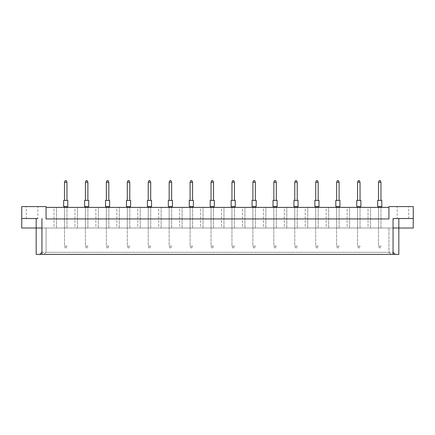 <?xml version="1.0" encoding="UTF-8"?>
<svg xmlns="http://www.w3.org/2000/svg" width="435" height="435" viewBox="0 0 435 435"><rect width="100%" height="100%" fill="white"/><g stroke="black" fill="none" stroke-linecap="round" stroke-linejoin="round"><path stroke-width="0.33" stroke-dasharray="2.17 1.63" d="M26.285 218.528L37.823 218.528L26.285 218.528L26.285 206.582L37.823 206.582L26.285 206.582M21.75 218.528L37.823 218.528L37.823 206.582M413.25 218.528L397.177 218.528L397.177 206.582L408.715 206.582L397.177 206.582M408.715 218.528L397.177 218.528L408.715 218.528L408.715 206.582M393.055 254.383L391.027 254.383L388.933 252.289L388.933 228.011L388.933 252.289L46.066 252.289L46.066 228.011L46.066 252.289L43.973 254.383L41.945 254.383L393.055 254.383L393.055 218.528L393.05 228.011L41.945 228.011L413.25 228.011L413.25 206.582L388.933 206.582L388.933 218.941L388.933 207.403L46.066 207.403L46.066 218.941L388.933 218.941L388.933 207.403M54.016 207.403L56.49 207.403L54.016 207.403L56.49 207.403L54.016 207.403L54.016 228.011L56.49 228.011L54.016 228.011L56.49 228.011L54.016 228.011L54.016 207.403M64.483 207.403L64.483 228.011L64.483 207.403L64.483 228.011L66.957 228.011L64.483 228.011L66.957 228.011L64.483 228.011L64.483 207.403L66.957 207.403L64.483 207.403L66.957 207.403L64.483 207.403L64.483 246.139L66.957 246.139L66.218 247.792L65.228 247.792L66.218 247.792L66.957 246.139L64.483 246.139L65.228 247.792L64.483 246.139L64.483 206.582L66.957 206.582L64.483 206.582M74.95 207.403L77.425 207.403L74.95 207.403L77.425 207.403L74.95 207.403L74.95 228.011L77.425 228.011L74.95 228.011L77.425 228.011L74.95 228.011L74.95 207.403M85.418 207.403L85.418 228.011L85.418 207.403L85.418 228.011L87.892 228.011L85.418 228.011L87.892 228.011L85.418 228.011L85.418 207.403L87.892 207.403L85.418 207.403L87.892 207.403L85.418 207.403L85.418 246.139L87.892 246.139L87.152 247.792L86.163 247.792L87.152 247.792L87.892 246.139L85.418 246.139L86.163 247.792L85.418 246.139L85.418 206.582L87.892 206.582L85.418 206.582M95.89 207.403L98.359 207.403L95.89 207.403L98.359 207.403L95.89 207.403L95.89 228.011L98.359 228.011L95.89 228.011L98.359 228.011L95.89 228.011L95.89 207.403M106.357 207.403L106.357 228.011L106.357 207.403L106.357 228.011L108.826 228.011L106.357 228.011L108.826 228.011L106.357 228.011L106.357 207.403L108.826 207.403L106.357 207.403L108.826 207.403L106.357 207.403L106.357 246.139L108.826 246.139L108.087 247.792L107.097 247.792L108.087 247.792L108.826 246.139L106.357 246.139L107.097 247.792L106.357 246.139L106.357 206.582L108.826 206.582L106.357 206.582M116.825 207.403L119.293 207.403L116.825 207.403L119.293 207.403L116.825 207.403L116.825 228.011L119.293 228.011L116.825 228.011L119.293 228.011L116.825 228.011L116.825 207.403M127.292 207.403L127.292 228.011L127.292 207.403L127.292 228.011L129.76 228.011L127.292 228.011L129.76 228.011L127.292 228.011L127.292 207.403L129.76 207.403L127.292 207.403L129.76 207.403L127.292 207.403L127.292 246.139L129.76 246.139L129.021 247.792L128.031 247.792L129.021 247.792L129.76 246.139L127.292 246.139L128.031 247.792L127.292 246.139L127.292 206.582L129.76 206.582L127.292 206.582M137.759 207.403L140.228 207.403L137.759 207.403L140.228 207.403L137.759 207.403L137.759 228.011L140.228 228.011L137.759 228.011L140.228 228.011L137.759 228.011L137.759 207.403M148.226 207.403L148.226 228.011L148.226 207.403L148.226 228.011L150.7 228.011L148.226 228.011L150.7 228.011L148.226 228.011L148.226 207.403L150.7 207.403L148.226 207.403L150.7 207.403L148.226 207.403L148.226 246.139L150.7 246.139L149.955 247.792L148.966 247.792L149.955 247.792L150.7 246.139L148.226 246.139L148.966 247.792L148.226 246.139L148.226 206.582L150.7 206.582L148.226 206.582M158.693 207.403L161.167 207.403L158.693 207.403L161.167 207.403L158.693 207.403L158.693 228.011L161.167 228.011L158.693 228.011L161.167 228.011L158.693 228.011L158.693 207.403M169.161 207.403L169.161 228.011L169.161 207.403L169.161 228.011L171.635 228.011L169.161 228.011L171.635 228.011L169.161 228.011L169.161 207.403L171.635 207.403L169.161 207.403L171.635 207.403L169.161 207.403L169.161 246.139L171.635 246.139L170.89 247.792L169.9 247.792L170.89 247.792L171.635 246.139L169.161 246.139L169.9 247.792L169.161 246.139L169.161 206.582L171.635 206.582L169.161 206.582M179.628 207.403L182.102 207.403L179.628 207.403L182.102 207.403L179.628 207.403L179.628 228.011L182.102 228.011L179.628 228.011L182.102 228.011L179.628 228.011L179.628 207.403M190.095 207.403L190.095 228.011L190.095 207.403L190.095 228.011L192.569 228.011L190.095 228.011L192.569 228.011L190.095 228.011L190.095 207.403L192.569 207.403L190.095 207.403L192.569 207.403L190.095 207.403L190.095 246.139L192.569 246.139L191.824 247.792L190.834 247.792L191.824 247.792L192.569 246.139L190.095 246.139L190.834 247.792L190.095 246.139L190.095 206.582L192.569 206.582L190.095 206.582M200.562 207.403L203.036 207.403L200.562 207.403L203.036 207.403L200.562 207.403L200.562 228.011L203.036 228.011L200.562 228.011L203.036 228.011L200.562 228.011L200.562 207.403M211.029 207.403L211.029 228.011L211.029 207.403L211.029 228.011L213.503 228.011L211.029 228.011L213.503 228.011L211.029 228.011L211.029 207.403L213.503 207.403L211.029 207.403L213.503 207.403L211.029 207.403L211.029 246.139L213.503 246.139L212.758 247.792L211.774 247.792L212.758 247.792L213.503 246.139L211.029 246.139L211.774 247.792L211.029 246.139L211.029 206.582L213.503 206.582L211.029 206.582M221.497 207.403L223.971 207.403L221.497 207.403L223.971 207.403L221.497 207.403L221.497 228.011L223.971 228.011L221.497 228.011L223.971 228.011L221.497 228.011L221.497 207.403M231.964 207.403L231.964 228.011L231.964 207.403L231.964 228.011L234.438 228.011L231.964 228.011L234.438 228.011L231.964 228.011L231.964 207.403L234.438 207.403L231.964 207.403L234.438 207.403L231.964 207.403L231.964 246.139L234.438 246.139L233.698 247.792L232.709 247.792L233.698 247.792L234.438 246.139L231.964 246.139L232.709 247.792L231.964 246.139L231.964 206.582L234.438 206.582L231.964 206.582M242.431 207.403L244.905 207.403L242.431 207.403L244.905 207.403L242.431 207.403L242.431 228.011L244.905 228.011L242.431 228.011L244.905 228.011L242.431 228.011L242.431 207.403M252.898 207.403L252.898 228.011L252.898 207.403L252.898 228.011L255.372 228.011L252.898 228.011L255.372 228.011L252.898 228.011L252.898 207.403L255.372 207.403L252.898 207.403L255.372 207.403L252.898 207.403L252.898 246.139L255.372 246.139L254.633 247.792L253.643 247.792L254.633 247.792L255.372 246.139L252.898 246.139L253.643 247.792L252.898 246.139L252.898 206.582L255.372 206.582L252.898 206.582M263.365 207.403L265.839 207.403L263.365 207.403L265.839 207.403L263.365 207.403L263.365 228.011L265.839 228.011L263.365 228.011L265.839 228.011L263.365 228.011L263.365 207.403M273.832 207.403L273.832 228.011L273.832 207.403L273.832 228.011L276.307 228.011L273.832 228.011L276.307 228.011L273.832 228.011L273.832 207.403L276.307 207.403L273.832 207.403L276.307 207.403L273.832 207.403L273.832 246.139L276.307 246.139L275.567 247.792L274.577 247.792L275.567 247.792L276.307 246.139L273.832 246.139L274.577 247.792L273.832 246.139L273.832 206.582L276.307 206.582L273.832 206.582M284.3 207.403L286.774 207.403L284.3 207.403L286.774 207.403L284.3 207.403L284.3 228.011L286.774 228.011L284.3 228.011L286.774 228.011L284.3 228.011L284.3 207.403M294.772 207.403L294.772 228.011L294.772 207.403L294.772 228.011L297.241 228.011L294.772 228.011L297.241 228.011L294.772 228.011L294.772 207.403L297.241 207.403L294.772 207.403L297.241 207.403L294.772 207.403L294.772 246.139L297.241 246.139L296.501 247.792L295.512 247.792L296.501 247.792L297.241 246.139L294.772 246.139L295.512 247.792L294.772 246.139L294.772 206.582L297.241 206.582L294.772 206.582M305.239 207.403L307.708 207.403L305.239 207.403L307.708 207.403L305.239 207.403L305.239 228.011L307.708 228.011L305.239 228.011L307.708 228.011L305.239 228.011L305.239 207.403M315.707 207.403L315.707 228.011L315.707 207.403L315.707 228.011L318.175 228.011L315.707 228.011L318.175 228.011L315.707 228.011L315.707 207.403L318.175 207.403L315.707 207.403L318.175 207.403L315.707 207.403L315.707 246.139L318.175 246.139L317.436 247.792L316.446 247.792L317.436 247.792L318.175 246.139L315.707 246.139L316.446 247.792L315.707 246.139L315.707 206.582L318.175 206.582L315.707 206.582M326.174 207.403L328.642 207.403L326.174 207.403L328.642 207.403L326.174 207.403L326.174 228.011L328.642 228.011L326.174 228.011L328.642 228.011L326.174 228.011L326.174 207.403M336.641 207.403L336.641 228.011L336.641 207.403L336.641 228.011L339.11 228.011L336.641 228.011L339.11 228.011L336.641 228.011L336.641 207.403L339.11 207.403L336.641 207.403L339.11 207.403L336.641 207.403L336.641 246.139L339.11 246.139L338.37 247.792L337.381 247.792L338.37 247.792L339.11 246.139L336.641 246.139L337.381 247.792L336.641 246.139L336.641 206.582L339.11 206.582L336.641 206.582M347.108 207.403L349.582 207.403L347.108 207.403L349.582 207.403L347.108 207.403L347.108 228.011L349.582 228.011L347.108 228.011L349.582 228.011L347.108 228.011L347.108 207.403M357.575 207.403L357.575 228.011L357.575 207.403L357.575 228.011L360.049 228.011L357.575 228.011L360.049 228.011L357.575 228.011L357.575 207.403L360.049 207.403L357.575 207.403L360.049 207.403L357.575 207.403L357.575 246.139L360.049 246.139L359.305 247.792L358.315 247.792L359.305 247.792L360.049 246.139L357.575 246.139L358.315 247.792L357.575 246.139L357.575 206.582L360.049 206.582L357.575 206.582M368.043 207.403L370.517 207.403L368.043 207.403L370.517 207.403L368.043 207.403L368.043 228.011L370.517 228.011L368.043 228.011L370.517 228.011L368.043 228.011L368.043 207.403M378.51 207.403L378.51 228.011L378.51 207.403L378.51 228.011L380.984 228.011L378.51 228.011L380.984 228.011L378.51 228.011L378.51 207.403L380.984 207.403L378.51 207.403L380.984 207.403L378.51 207.403L378.51 246.139L380.984 246.139L380.239 247.792L379.249 247.792L380.239 247.792L380.984 246.139L378.51 246.139L379.249 247.792L378.51 246.139L378.51 206.582L380.984 206.582L378.51 206.582M398.824 228.011L398.824 254.383L36.176 254.383L36.176 228.011L41.945 228.011L41.945 252.289L393.055 252.289L393.055 228.011L393.055 252.289L395.149 254.383M46.066 207.403L46.066 218.941L388.933 218.941L46.066 218.941L46.066 206.582L21.75 206.582L21.75 228.011L36.176 228.011M46.066 252.289L43.973 254.383L391.027 254.383L388.933 252.289M41.945 254.383L41.945 228.011L41.945 252.289L39.851 254.383M380.984 228.011L380.984 207.403L380.984 228.011M370.517 228.011L370.517 207.403L370.517 228.011M360.049 228.011L360.049 207.403L360.049 228.011M349.582 228.011L349.582 207.403L349.582 228.011M339.11 228.011L339.11 207.403L339.11 228.011M328.642 228.011L328.642 207.403L328.642 228.011M318.175 228.011L318.175 207.403L318.175 228.011M307.708 228.011L307.708 207.403L307.708 228.011M297.241 228.011L297.241 207.403L297.241 228.011M286.774 228.011L286.774 207.403L286.774 228.011M276.307 228.011L276.307 207.403L276.307 228.011M265.839 228.011L265.839 207.403L265.839 228.011M255.372 228.011L255.372 207.403L255.372 228.011M244.905 228.011L244.905 207.403L244.905 228.011M234.438 228.011L234.438 207.403L234.438 228.011M223.971 228.011L223.971 207.403L223.971 228.011M213.503 228.011L213.503 207.403L213.503 228.011M203.036 228.011L203.036 207.403L203.036 228.011M192.569 228.011L192.569 207.403L192.569 228.011M182.102 228.011L182.102 207.403L182.102 228.011M171.635 228.011L171.635 207.403L171.635 228.011M161.167 228.011L161.167 207.403L161.167 228.011M150.7 228.011L150.7 207.403L150.7 228.011M140.228 228.011L140.228 207.403L140.228 228.011M129.76 228.011L129.76 207.403L129.76 228.011M119.293 228.011L119.293 207.403L119.293 228.011M108.826 228.011L108.826 207.403L108.826 228.011M98.359 228.011L98.359 207.403L98.359 228.011M87.892 228.011L87.892 207.403L87.892 228.011M77.425 228.011L77.425 207.403L77.425 228.011M66.957 228.011L66.957 207.403L66.957 228.011M56.49 228.011L56.49 207.403L56.49 228.011M41.945 218.528L41.945 228.011L41.95 218.528M380.984 200.399L380.984 182.265L380.239 180.617L379.249 180.617L378.51 182.265L378.51 200.399L380.984 200.399L378.51 200.399M378.51 182.265L380.984 182.265M381.805 200.399L377.683 200.399M381.805 206.582L377.683 206.582M380.984 206.582L380.984 207.403M360.049 200.399L360.049 182.265L359.305 180.617L358.315 180.617L357.575 182.265L357.575 200.399L360.049 200.399L357.575 200.399M357.575 182.265L360.049 182.265M360.871 200.399L356.749 200.399M360.871 206.582L356.749 206.582M360.049 206.582L360.049 207.403M339.11 200.399L339.11 182.265L338.37 180.617L337.381 180.617L336.641 182.265L336.641 200.399L339.11 200.399L336.641 200.399M336.641 182.265L339.11 182.265M339.936 200.399L335.815 200.399M339.936 206.582L335.815 206.582M339.11 206.582L339.11 207.403M318.175 200.399L318.175 182.265L317.436 180.617L316.446 180.617L315.707 182.265L315.707 200.399L318.175 200.399L315.707 200.399M315.707 182.265L318.175 182.265M319.002 200.399L314.88 200.399M319.002 206.582L314.88 206.582M318.175 206.582L318.175 207.403M297.241 200.399L297.241 182.265L296.501 180.617L295.512 180.617L294.772 182.265L294.772 200.399L297.241 200.399L294.772 200.399M294.772 182.265L297.241 182.265M298.067 200.399L293.946 200.399M298.067 206.582L293.946 206.582M297.241 206.582L297.241 207.403M276.307 200.399L276.307 182.265L275.567 180.617L274.577 180.617L273.832 182.265L273.832 200.399L276.307 200.399L273.832 200.399M273.832 182.265L276.307 182.265M277.133 200.399L273.011 200.399M277.133 206.582L273.011 206.582M276.307 206.582L276.307 207.403M255.372 200.399L255.372 182.265L254.633 180.617L253.643 180.617L252.898 182.265L252.898 200.399L255.372 200.399L252.898 200.399M252.898 182.265L255.372 182.265M256.199 200.399L252.077 200.399M256.199 206.582L252.077 206.582M255.372 206.582L255.372 207.403M234.438 200.399L234.438 182.265L233.698 180.617L232.709 180.617L231.964 182.265L231.964 200.399L234.438 200.399L231.964 200.399M231.964 182.265L234.438 182.265M235.264 200.399L231.143 200.399M235.264 206.582L231.143 206.582M234.438 206.582L234.438 207.403M213.503 200.399L213.503 182.265L212.758 180.617L211.774 180.617L211.029 182.265L211.029 200.399L213.503 200.399L211.029 200.399M211.029 182.265L213.503 182.265M214.325 200.399L210.208 200.399M214.325 206.582L210.208 206.582M213.503 206.582L213.503 207.403M192.569 200.399L192.569 182.265L191.824 180.617L190.834 180.617L190.095 182.265L190.095 200.399L192.569 200.399L190.095 200.399M190.095 182.265L192.569 182.265M193.39 200.399L189.268 200.399M193.39 206.582L189.268 206.582M192.569 206.582L192.569 207.403M171.635 200.399L171.635 182.265L170.89 180.617L169.9 180.617L169.161 182.265L169.161 200.399L171.635 200.399L169.161 200.399M169.161 182.265L171.635 182.265M172.456 200.399L168.334 200.399M172.456 206.582L168.334 206.582M171.635 206.582L171.635 207.403M150.7 200.399L150.7 182.265L149.955 180.617L148.966 180.617L148.226 182.265L148.226 200.399L150.7 200.399L148.226 200.399M148.226 182.265L150.7 182.265M151.521 200.399L147.4 200.399M151.521 206.582L147.4 206.582M150.7 206.582L150.7 207.403M129.76 200.399L129.76 182.265L129.021 180.617L128.031 180.617L127.292 182.265L127.292 200.399L129.76 200.399L127.292 200.399M127.292 182.265L129.76 182.265M130.587 200.399L126.465 200.399M130.587 206.582L126.465 206.582M129.76 206.582L129.76 207.403M108.826 200.399L108.826 182.265L108.087 180.617L107.097 180.617L106.357 182.265L106.357 200.399L108.826 200.399L106.357 200.399M106.357 182.265L108.826 182.265M109.653 200.399L105.531 200.399M109.653 206.582L105.531 206.582M108.826 206.582L108.826 207.403M87.892 200.399L87.892 182.265L87.152 180.617L86.163 180.617L85.418 182.265L85.418 200.399L87.892 200.399L85.418 200.399M85.418 182.265L87.892 182.265M88.718 200.399L84.597 200.399M88.718 206.582L84.597 206.582M87.892 206.582L87.892 207.403M66.957 200.399L66.957 182.265L66.218 180.617L65.228 180.617L64.483 182.265L64.483 200.399L66.957 200.399L64.483 200.399M64.483 182.265L66.957 182.265M67.784 200.399L63.662 200.399M67.784 206.582L63.662 206.582M66.957 206.582L66.957 207.403"/><path stroke-width="0.65" d="M388.933 207.403L46.066 207.403M393.055 252.289L395.149 254.383L393.055 254.383L393.055 218.528L413.25 218.528L413.25 206.582L388.933 206.582L388.933 218.941L46.066 218.941L46.066 206.582L21.75 206.582L21.75 218.528L37.823 218.528M393.055 254.383L41.945 254.383L41.945 218.528M21.75 218.528L21.75 228.011L41.945 228.011M393.055 228.011L398.824 228.011L398.824 254.383L395.149 254.383M41.945 254.383L39.851 254.383L41.945 252.289M36.176 218.528L36.176 254.383L39.851 254.383M398.824 218.528L398.824 228.011L413.25 228.011L413.25 218.528M397.177 218.528L393.055 218.528M377.683 200.399L381.805 200.399L381.805 206.582L377.683 206.582L377.683 200.399M380.984 200.399L380.984 182.265L378.51 182.265L378.51 200.399M378.51 182.265L379.249 180.617L380.239 180.617L380.984 182.265M378.51 206.582L378.51 207.403M380.984 207.403L380.984 206.582M356.749 200.399L360.871 200.399L360.871 206.582L356.749 206.582L356.749 200.399M360.049 200.399L360.049 182.265L357.575 182.265L357.575 200.399M357.575 182.265L358.315 180.617L359.305 180.617L360.049 182.265M357.575 206.582L357.575 207.403M360.049 207.403L360.049 206.582M335.815 200.399L339.936 200.399L339.936 206.582L335.815 206.582L335.815 200.399M339.11 200.399L339.11 182.265L336.641 182.265L336.641 200.399M336.641 182.265L337.381 180.617L338.37 180.617L339.11 182.265M336.641 206.582L336.641 207.403M339.11 207.403L339.11 206.582M314.88 200.399L319.002 200.399L319.002 206.582L314.88 206.582L314.88 200.399M318.175 200.399L318.175 182.265L315.707 182.265L315.707 200.399M315.707 182.265L316.446 180.617L317.436 180.617L318.175 182.265M315.707 206.582L315.707 207.403M318.175 207.403L318.175 206.582M293.946 200.399L298.067 200.399L298.067 206.582L293.946 206.582L293.946 200.399M297.241 200.399L297.241 182.265L294.772 182.265L294.772 200.399M294.772 182.265L295.512 180.617L296.501 180.617L297.241 182.265M294.772 206.582L294.772 207.403M297.241 207.403L297.241 206.582M273.011 200.399L277.133 200.399L277.133 206.582L273.011 206.582L273.011 200.399M276.307 200.399L276.307 182.265L273.832 182.265L273.832 200.399M273.832 182.265L274.577 180.617L275.567 180.617L276.307 182.265M273.832 206.582L273.832 207.403M276.307 207.403L276.307 206.582M252.077 200.399L256.199 200.399L256.199 206.582L252.077 206.582L252.077 200.399M255.372 200.399L255.372 182.265L252.898 182.265L252.898 200.399M252.898 182.265L253.643 180.617L254.633 180.617L255.372 182.265M252.898 206.582L252.898 207.403M255.372 207.403L255.372 206.582M231.143 200.399L235.264 200.399L235.264 206.582L231.143 206.582L231.143 200.399M234.438 200.399L234.438 182.265L231.964 182.265L231.964 200.399M231.964 182.265L232.709 180.617L233.698 180.617L234.438 182.265M231.964 206.582L231.964 207.403M234.438 207.403L234.438 206.582M210.208 200.399L214.325 200.399L214.325 206.582L210.208 206.582L210.208 200.399M213.503 200.399L213.503 182.265L211.029 182.265L211.029 200.399M211.029 182.265L211.774 180.617L212.758 180.617L213.503 182.265M211.029 206.582L211.029 207.403M213.503 207.403L213.503 206.582M189.268 200.399L193.39 200.399L193.39 206.582L189.268 206.582L189.268 200.399M192.569 200.399L192.569 182.265L190.095 182.265L190.095 200.399M190.095 182.265L190.834 180.617L191.824 180.617L192.569 182.265M190.095 206.582L190.095 207.403M192.569 207.403L192.569 206.582M168.334 200.399L172.456 200.399L172.456 206.582L168.334 206.582L168.334 200.399M171.635 200.399L171.635 182.265L169.161 182.265L169.161 200.399M169.161 182.265L169.9 180.617L170.89 180.617L171.635 182.265M169.161 206.582L169.161 207.403M171.635 207.403L171.635 206.582M147.4 200.399L151.521 200.399L151.521 206.582L147.4 206.582L147.4 200.399M150.7 200.399L150.7 182.265L148.226 182.265L148.226 200.399M148.226 182.265L148.966 180.617L149.955 180.617L150.7 182.265M148.226 206.582L148.226 207.403M150.7 207.403L150.7 206.582M126.465 200.399L130.587 200.399L130.587 206.582L126.465 206.582L126.465 200.399M129.76 200.399L129.76 182.265L127.292 182.265L127.292 200.399M127.292 182.265L128.031 180.617L129.021 180.617L129.76 182.265M127.292 206.582L127.292 207.403M129.76 207.403L129.76 206.582M105.531 200.399L109.653 200.399L109.653 206.582L105.531 206.582L105.531 200.399M108.826 200.399L108.826 182.265L106.357 182.265L106.357 200.399M106.357 182.265L107.097 180.617L108.087 180.617L108.826 182.265M106.357 206.582L106.357 207.403M108.826 207.403L108.826 206.582M84.597 200.399L88.718 200.399L88.718 206.582L84.597 206.582L84.597 200.399M87.892 200.399L87.892 182.265L85.418 182.265L85.418 200.399M85.418 182.265L86.163 180.617L87.152 180.617L87.892 182.265M85.418 206.582L85.418 207.403M87.892 207.403L87.892 206.582M63.662 200.399L67.784 200.399L67.784 206.582L63.662 206.582L63.662 200.399M66.957 200.399L66.957 182.265L64.483 182.265L64.483 200.399M64.483 182.265L65.228 180.617L66.218 180.617L66.957 182.265M64.483 206.582L64.483 207.403M66.957 207.403L66.957 206.582"/></g></svg>
